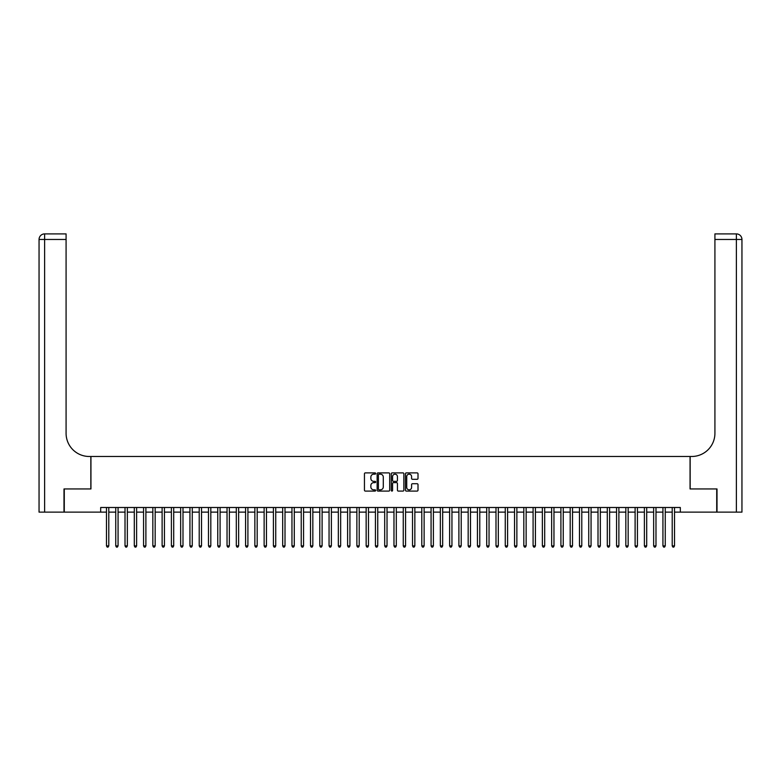 <?xml version="1.0" encoding="UTF-8"?>
<svg xmlns="http://www.w3.org/2000/svg" width="781" height="781" viewBox="0 0 781 781"><rect width="100%" height="100%" fill="white"/><g stroke="black" fill="none" stroke-linecap="round" stroke-linejoin="round"><path stroke-width="1.17" d="M375.661 473.52A0.635 0.635 0 0 0 375.026 472.886L365.352 472.886A0.908 0.908 0 0 0 364.444 473.794L364.444 490.185A0.908 0.908 0 0 0 365.352 491.093L375.026 491.093A0.635 0.635 0 0 0 375.661 490.458A0.635 0.635 0 0 0 375.026 489.824L373.777 489.824A2.909 2.909 0 0 1 370.858 486.905L370.858 485.538A2.909 2.909 0 0 1 373.777 482.629L375.026 482.629A0.635 0.635 0 0 0 375.661 481.994A0.635 0.635 0 0 0 375.026 481.35L373.777 481.35A2.909 2.909 0 0 1 370.858 478.441L370.858 477.074A2.909 2.909 0 0 1 373.777 474.165L375.026 474.165A0.635 0.635 0 0 0 375.661 473.52M417.103 479.309A0.908 0.908 0 0 0 418.011 478.392L418.011 473.794A0.908 0.908 0 0 0 417.103 472.886L406.364 472.886A0.908 0.908 0 0 0 405.456 473.794L405.456 490.185A0.908 0.908 0 0 0 406.364 491.093L417.103 491.093A0.908 0.908 0 0 0 418.011 490.185L418.011 484.63A0.908 0.908 0 0 0 417.103 483.722L412.505 483.722A0.908 0.908 0 0 0 411.597 484.63L411.597 487.383A2.431 2.431 0 0 1 409.166 489.824A2.431 2.431 0 0 1 406.725 487.383L406.725 476.595A2.431 2.431 0 0 1 409.166 474.165A2.431 2.431 0 0 1 411.597 476.595L411.597 478.392A0.908 0.908 0 0 0 412.505 479.309L417.103 479.309M100.681 512.131L64.276 512.131L64.276 488.945L90.938 488.945L90.938 456.485L690.062 456.485L690.062 488.945L716.724 488.945L716.724 512.131L680.319 512.131L680.319 507.494L100.681 507.494L100.681 512.131L106.47 512.131M389.699 473.794A0.908 0.908 0 0 0 388.792 472.886L378.053 472.886A0.908 0.908 0 0 0 377.145 473.794L377.145 490.185A0.908 0.908 0 0 0 378.053 491.093L388.792 491.093A0.908 0.908 0 0 0 389.699 490.185L389.699 473.794M392.208 472.886L402.947 472.886A0.908 0.908 0 0 1 403.855 473.794L403.855 490.185A0.908 0.908 0 0 1 402.947 491.093L398.349 491.093A0.908 0.908 0 0 1 397.441 490.185L397.441 483.537A0.908 0.908 0 0 0 396.533 482.629L393.478 482.629A0.908 0.908 0 0 0 392.57 483.537L392.57 490.458A0.635 0.635 0 0 1 391.935 491.093A0.635 0.635 0 0 1 391.301 490.458L391.301 473.794A0.908 0.908 0 0 1 392.208 472.886M108.793 512.131L115.744 512.131M118.068 512.131L125.019 512.131M127.342 512.131L134.293 512.131M136.616 512.131L143.567 512.131M145.891 512.131L152.842 512.131M155.165 512.131L162.116 512.131M164.44 512.131L171.39 512.131M173.714 512.131L180.665 512.131M182.988 512.131L189.939 512.131M192.263 512.131L199.214 512.131M201.537 512.131L208.488 512.131M210.811 512.131L217.762 512.131M220.086 512.131L227.037 512.131M229.36 512.131L236.311 512.131M238.635 512.131L245.585 512.131M247.909 512.131L254.86 512.131M257.183 512.131L264.134 512.131M266.458 512.131L273.409 512.131M275.732 512.131L282.683 512.131M285.006 512.131L291.957 512.131M294.281 512.131L301.232 512.131M303.555 512.131L310.506 512.131M312.83 512.131L319.78 512.131M322.104 512.131L329.055 512.131M331.378 512.131L338.329 512.131M340.653 512.131L347.604 512.131M349.927 512.131L356.878 512.131M359.201 512.131L366.152 512.131M368.476 512.131L375.427 512.131M377.75 512.131L384.701 512.131M387.025 512.131L393.975 512.131M396.299 512.131L403.25 512.131M405.573 512.131L412.524 512.131M414.848 512.131L421.799 512.131M424.122 512.131L431.073 512.131M433.396 512.131L440.347 512.131M442.671 512.131L449.622 512.131M451.945 512.131L458.896 512.131M461.22 512.131L468.17 512.131M470.494 512.131L477.445 512.131M479.768 512.131L486.719 512.131M489.043 512.131L495.994 512.131M498.317 512.131L505.268 512.131M507.591 512.131L514.542 512.131M516.866 512.131L523.817 512.131M526.14 512.131L533.091 512.131M535.415 512.131L542.365 512.131M544.689 512.131L551.64 512.131M553.963 512.131L560.914 512.131M563.238 512.131L570.189 512.131M572.512 512.131L579.463 512.131M581.786 512.131L588.737 512.131M591.061 512.131L598.012 512.131M600.335 512.131L607.286 512.131M609.61 512.131L616.56 512.131M618.884 512.131L625.835 512.131M628.158 512.131L635.109 512.131M637.433 512.131L644.384 512.131M646.707 512.131L653.658 512.131M655.981 512.131L662.932 512.131M665.256 512.131L672.207 512.131M674.53 512.131L680.319 512.131M379.049 474.165A0.635 0.635 0 0 0 378.414 474.799L378.414 489.179A0.635 0.635 0 0 0 379.049 489.824L380.376 489.824A2.909 2.909 0 0 0 383.286 486.905L383.286 477.074A2.909 2.909 0 0 0 380.376 474.165L379.049 474.165M397.441 476.644A2.431 2.431 0 0 0 395.01 474.204A2.431 2.431 0 0 0 392.57 476.644L392.57 480.442A0.908 0.908 0 0 0 393.478 481.35L396.533 481.35A0.908 0.908 0 0 0 397.441 480.442L397.441 476.644M108.793 507.494L108.793 545.89L106.47 545.89L106.47 507.494M108.793 545.89L108.1 547.1L107.173 547.1L106.47 545.89M63.993 488.945L90.85 488.945L90.85 456.485L89.268 456.485A23.186 23.186 0 0 1 66.082 433.299L66.082 239.464L44.615 239.464L44.615 512.131L63.993 512.131L63.993 488.945M44.615 512.131L39.05 512.131L39.05 239.464A5.565 5.565 0 0 1 44.615 233.9L66.082 233.9L66.082 239.464M66.082 233.9L44.615 233.9A5.565 5.565 0 0 0 39.05 239.464L44.615 239.464L44.615 233.9M89.268 456.485A23.186 23.186 0 0 1 66.082 433.299M741.95 512.131L741.95 239.464L741.95 512.131L717.007 512.131L717.007 488.945L690.15 488.945L690.15 456.485L691.732 456.485A23.186 23.186 0 0 0 714.918 433.299L714.918 233.9L736.385 233.9L714.918 233.9M736.385 512.131L736.385 239.464L741.95 239.464L741.95 456.485L741.95 239.464A5.565 5.565 0 0 0 736.385 233.9L736.385 239.464L714.918 239.464M691.732 456.485A23.186 23.186 0 0 0 714.918 433.299M118.068 507.494L118.068 545.89L115.744 545.89L115.744 507.494M118.068 545.89L117.375 547.1L116.447 547.1L115.744 545.89M127.342 507.494L127.342 545.89L125.019 545.89L125.019 507.494M127.342 545.89L126.649 547.1L125.721 547.1L125.019 545.89M136.616 507.494L136.616 545.89L134.293 545.89L134.293 507.494M136.616 545.89L135.923 547.1L134.996 547.1L134.293 545.89M145.891 507.494L145.891 545.89L143.567 545.89L143.567 507.494M145.891 545.89L145.198 547.1L144.27 547.1L143.567 545.89M155.165 507.494L155.165 545.89L152.842 545.89L152.842 507.494M155.165 545.89L154.472 547.1L153.545 547.1L152.842 545.89M164.44 507.494L164.44 545.89L162.116 545.89L162.116 507.494M164.44 545.89L163.746 547.1L162.819 547.1L162.116 545.89M173.714 507.494L173.714 545.89L171.39 545.89L171.39 507.494M173.714 545.89L173.021 547.1L172.093 547.1L171.39 545.89M182.988 507.494L182.988 545.89L180.665 545.89L180.665 507.494M182.988 545.89L182.295 547.1L181.368 547.1L180.665 545.89M192.263 507.494L192.263 545.89L189.939 545.89L189.939 507.494M192.263 545.89L191.57 547.1L190.642 547.1L189.939 545.89M201.537 507.494L201.537 545.89L199.214 545.89L199.214 507.494M201.537 545.89L200.844 547.1L199.916 547.1L199.214 545.89M210.811 507.494L210.811 545.89L208.488 545.89L208.488 507.494M210.811 545.89L210.118 547.1L209.191 547.1L208.488 545.89M220.086 507.494L220.086 545.89L217.762 545.89L217.762 507.494M220.086 545.89L219.393 547.1L218.465 547.1L217.762 545.89M229.36 507.494L229.36 545.89L227.037 545.89L227.037 507.494M229.36 545.89L228.667 547.1L227.74 547.1L227.037 545.89M238.635 507.494L238.635 545.89L236.311 545.89L236.311 507.494M238.635 545.89L237.941 547.1L237.014 547.1L236.311 545.89M247.909 507.494L247.909 545.89L245.585 545.89L245.585 507.494M247.909 545.89L247.216 547.1L246.288 547.1L245.585 545.89M257.183 507.494L257.183 545.89L254.86 545.89L254.86 507.494M257.183 545.89L256.49 547.1L255.563 547.1L254.86 545.89M266.458 507.494L266.458 545.89L264.134 545.89L264.134 507.494M266.458 545.89L265.765 547.1L264.837 547.1L264.134 545.89M275.732 507.494L275.732 545.89L273.409 545.89L273.409 507.494M275.732 545.89L275.039 547.1L274.111 547.1L273.409 545.89M285.006 507.494L285.006 545.89L282.683 545.89L282.683 507.494M285.006 545.89L284.313 547.1L283.386 547.1L282.683 545.89M294.281 507.494L294.281 545.89L291.957 545.89L291.957 507.494M294.281 545.89L293.588 547.1L292.66 547.1L291.957 545.89M303.555 507.494L303.555 545.89L301.232 545.89L301.232 507.494M303.555 545.89L302.862 547.1L301.935 547.1L301.232 545.89M312.83 507.494L312.83 545.89L310.506 545.89L310.506 507.494M312.83 545.89L312.136 547.1L311.209 547.1L310.506 545.89M322.104 507.494L322.104 545.89L319.78 545.89L319.78 507.494M322.104 545.89L321.411 547.1L320.483 547.1L319.78 545.89M331.378 507.494L331.378 545.89L329.055 545.89L329.055 507.494M331.378 545.89L330.685 547.1L329.758 547.1L329.055 545.89M340.653 507.494L340.653 545.89L338.329 545.89L338.329 507.494M340.653 545.89L339.96 547.1L339.032 547.1L338.329 545.89M349.927 507.494L349.927 545.89L347.604 545.89L347.604 507.494M349.927 545.89L349.234 547.1L348.306 547.1L347.604 545.89M359.201 507.494L359.201 545.89L356.878 545.89L356.878 507.494M359.201 545.89L358.508 547.1L357.581 547.1L356.878 545.89M368.476 507.494L368.476 545.89L366.152 545.89L366.152 507.494M368.476 545.89L367.783 547.1L366.855 547.1L366.152 545.89M377.75 507.494L377.75 545.89L375.427 545.89L375.427 507.494M377.75 545.89L377.057 547.1L376.13 547.1L375.427 545.89M387.025 507.494L387.025 545.89L384.701 545.89L384.701 507.494M387.025 545.89L386.331 547.1L385.404 547.1L384.701 545.89M396.299 507.494L396.299 545.89L393.975 545.89L393.975 507.494M396.299 545.89L395.596 547.1L394.669 547.1L393.975 545.89M405.573 507.494L405.573 545.89L403.25 545.89L403.25 507.494M405.573 545.89L404.87 547.1L403.943 547.1L403.25 545.89M414.848 507.494L414.848 545.89L412.524 545.89L412.524 507.494M414.848 545.89L414.145 547.1L413.217 547.1L412.524 545.89M424.122 507.494L424.122 545.89L421.799 545.89L421.799 507.494M424.122 545.89L423.419 547.1L422.492 547.1L421.799 545.89M433.396 507.494L433.396 545.89L431.073 545.89L431.073 507.494M433.396 545.89L432.694 547.1L431.766 547.1L431.073 545.89M442.671 507.494L442.671 545.89L440.347 545.89L440.347 507.494M442.671 545.89L441.968 547.1L441.04 547.1L440.347 545.89M451.945 507.494L451.945 545.89L449.622 545.89L449.622 507.494M451.945 545.89L451.242 547.1L450.315 547.1L449.622 545.89M461.22 507.494L461.22 545.89L458.896 545.89L458.896 507.494M461.22 545.89L460.517 547.1L459.589 547.1L458.896 545.89M470.494 507.494L470.494 545.89L468.17 545.89L468.17 507.494M470.494 545.89L469.791 547.1L468.864 547.1L468.17 545.89M479.768 507.494L479.768 545.89L477.445 545.89L477.445 507.494M479.768 545.89L479.065 547.1L478.138 547.1L477.445 545.89M489.043 507.494L489.043 545.89L486.719 545.89L486.719 507.494M489.043 545.89L488.34 547.1L487.412 547.1L486.719 545.89M498.317 507.494L498.317 545.89L495.994 545.89L495.994 507.494M498.317 545.89L497.614 547.1L496.687 547.1L495.994 545.89M507.591 507.494L507.591 545.89L505.268 545.89L505.268 507.494M507.591 545.89L506.889 547.1L505.961 547.1L505.268 545.89M516.866 507.494L516.866 545.89L514.542 545.89L514.542 507.494M516.866 545.89L516.163 547.1L515.235 547.1L514.542 545.89M526.14 507.494L526.14 545.89L523.817 545.89L523.817 507.494M526.14 545.89L525.437 547.1L524.51 547.1L523.817 545.89M535.415 507.494L535.415 545.89L533.091 545.89L533.091 507.494M535.415 545.89L534.712 547.1L533.784 547.1L533.091 545.89M544.689 507.494L544.689 545.89L542.365 545.89L542.365 507.494M544.689 545.89L543.986 547.1L543.059 547.1L542.365 545.89M553.963 507.494L553.963 545.89L551.64 545.89L551.64 507.494M553.963 545.89L553.26 547.1L552.333 547.1L551.64 545.89M563.238 507.494L563.238 545.89L560.914 545.89L560.914 507.494M563.238 545.89L562.535 547.1L561.607 547.1L560.914 545.89M572.512 507.494L572.512 545.89L570.189 545.89L570.189 507.494M572.512 545.89L571.809 547.1L570.882 547.1L570.189 545.89M581.786 507.494L581.786 545.89L579.463 545.89L579.463 507.494M581.786 545.89L581.084 547.1L580.156 547.1L579.463 545.89M591.061 507.494L591.061 545.89L588.737 545.89L588.737 507.494M591.061 545.89L590.358 547.1L589.43 547.1L588.737 545.89M600.335 507.494L600.335 545.89L598.012 545.89L598.012 507.494M600.335 545.89L599.632 547.1L598.705 547.1L598.012 545.89M609.61 507.494L609.61 545.89L607.286 545.89L607.286 507.494M609.61 545.89L608.907 547.1L607.979 547.1L607.286 545.89M618.884 507.494L618.884 545.89L616.56 545.89L616.56 507.494M618.884 545.89L618.181 547.1L617.254 547.1L616.56 545.89M628.158 507.494L628.158 545.89L625.835 545.89L625.835 507.494M628.158 545.89L627.455 547.1L626.528 547.1L625.835 545.89M637.433 507.494L637.433 545.89L635.109 545.89L635.109 507.494M637.433 545.89L636.73 547.1L635.802 547.1L635.109 545.89M646.707 507.494L646.707 545.89L644.384 545.89L644.384 507.494M646.707 545.89L646.004 547.1L645.077 547.1L644.384 545.89M655.981 507.494L655.981 545.89L653.658 545.89L653.658 507.494M655.981 545.89L655.279 547.1L654.351 547.1L653.658 545.89M665.256 507.494L665.256 545.89L662.932 545.89L662.932 507.494M665.256 545.89L664.553 547.1L663.625 547.1L662.932 545.89M674.53 507.494L674.53 545.89L672.207 545.89L672.207 507.494M674.53 545.89L673.827 547.1L672.9 547.1L672.207 545.89"/></g></svg>

